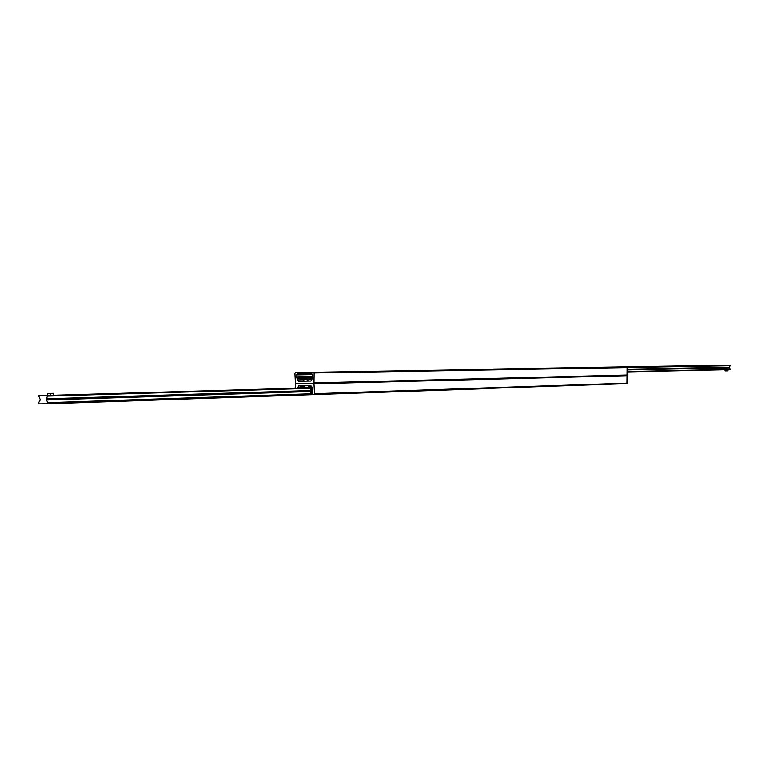 <?xml version="1.0" encoding="UTF-8"?>
<svg xmlns="http://www.w3.org/2000/svg" width="769" height="769" viewBox="0 0 769 769"><rect width="100%" height="100%" fill="white"/><g stroke="black" fill="none" stroke-linecap="round" stroke-linejoin="round"><path stroke-width="1.15" d="M308.878 381.078L310.907 381.03L308.609 381.088L310.743 381.049L311.81 379.703L312.541 376.56L311.743 373.369L312.166 372.331L313.56 372.302L314.117 372.965L313.954 383.347L295.431 383.616L294.892 373.301L295.421 372.629L296.805 372.6L297.257 373.619L296.584 376.829L297.411 379.924L298.535 381.232L308.609 381.088M310.945 381.02L307.167 381.03M313.973 394.401L626.908 383.644L627.071 367.563L626.61 367.063L313.56 372.302M295.161 388.268L295.421 383.616L313.944 383.347L314.492 393.728L313.963 394.401L312.56 394.41L312.099 393.392L312.781 390.171L311.945 387.057L310.811 385.74L298.603 385.903L297.565 388.201M313.963 394.401L626.908 383.644M485.566 369.428L493.256 369.303M730.387 369.62L627.148 371.879L730.387 369.62L729.291 367.38L730.377 365.112L493.131 369.024M52.455 399.226L51.129 399.265L52.455 399.226M310.57 387.884L53.292 395.372M284.347 388.653L277.551 388.797L284.347 388.653M251.78 389.595L244.734 389.748L251.78 389.595M217.512 390.594L210.206 390.758L217.512 390.594M181.407 391.642L173.823 391.815L181.407 391.642M143.322 392.757L135.431 392.93L143.322 392.757M103.084 393.92L94.856 394.113L103.084 393.92M38.575 402.898L40.305 399.803L38.681 395.718L47.63 395.612L46.159 399.745L47.986 402.696L47.88 403.812L38.748 403.888L38.575 402.898M483.038 388.778L47.88 403.812L483.153 388.585M300.083 388.124L300.333 387.307L301.573 387.278L301.563 386.451L300.631 386.461L299.401 388.143M312.272 394.314L311.358 393.545L311.253 387.489L310.272 386.336L309.811 387.172L309.965 386.346M311.358 393.545L310.676 393.555L311.147 394.343L311.839 394.334M310.676 393.555L310.57 387.499L309.984 387.172M301.563 386.451L300.323 386.471M308.542 386.298L311.705 386.249M300.631 386.461L300.641 387.297M309.811 387.105L308.552 387.124M304.562 387.192L301.573 387.278M311.801 379.338L308.811 379.386L311.801 379.328M304.543 385.817L304.572 387.432L308.561 387.365L308.532 385.769M727.945 369.678L727.974 370.831L725.042 370.879L725.023 369.745M727.099 369.697L727.118 370.85M53.253 393.334L53.292 395.42L50.514 395.506L47.476 395.535L47.438 393.449L53.253 393.334L47.438 393.449M50.514 395.506L50.475 393.411M303.265 379.155L303.851 379.146M304.284 379.146L306.994 379.088L304.284 379.146L304.226 379.809L303.774 379.28M304.216 379.28L307.129 379.223L307.167 381.088L303.169 381.155L303.13 379.29M298.535 381.232L303.169 381.126M314.3 382.904L627.206 375.022M313.954 383.347L626.908 375.349L313.954 383.347M314.117 372.965L627.071 367.563M297.411 379.924L303.14 379.79M307.139 379.703L308.821 379.665M297.392 378.377L311.781 378.069M297.286 377.992L311.916 377.694M296.584 376.829L312.57 376.502M296.546 374.916L312.493 374.618M297.257 373.619L311.733 373.369M296.805 372.6L312.051 372.35M627.216 375.676L314.31 383.779M627.341 383.135L314.492 393.728M299.458 387.192L297.545 387.249M627.071 367.495L730.473 365.717M730.483 365.659L627.052 367.428M729.521 367.226L627.1 369.168M730.55 369.447L627.148 371.677M627.11 369.331L729.291 367.38M729.3 367.726L627.11 369.726M627.12 369.899L729.531 367.87M730.531 369.341L627.148 371.571M627.148 371.638L730.55 369.408M493.256 369.158L730.483 365.217M310.83 393.805L47.986 402.696M48.014 402.812L310.887 393.901M46.505 400.015L310.638 391.556M310.57 387.951L47.63 395.612M47.88 395.939L310.58 388.22M310.638 391.325L46.159 399.745M46.14 399.101L310.628 390.796M310.618 390.575L46.476 398.832M47.861 396.122L310.58 388.374M310.58 388.278L47.889 395.997M483.153 388.624L48.024 403.61M310.532 387.336L300.073 387.643M311.945 387.47L311.253 387.489M311.628 386.153L308.542 386.24L311.628 386.153M53.292 395.295L310.57 387.816M304.553 386.355L300.314 386.471M308.84 381.049L308.811 379.386"/></g></svg>
